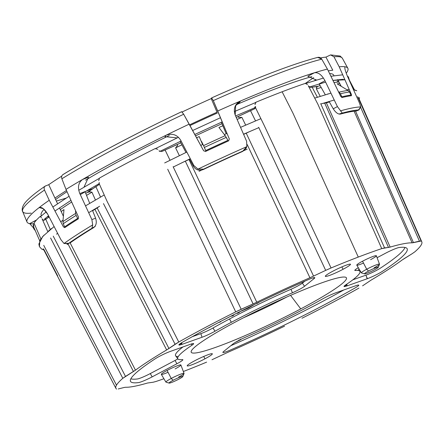 <?xml version="1.0" encoding="UTF-8"?>
<svg xmlns="http://www.w3.org/2000/svg" width="444" height="444" viewBox="0 0 444 444"><rect width="100%" height="100%" fill="white"/><g stroke="black" fill="none" stroke-linecap="round" stroke-linejoin="round"><path stroke-width="0.67" d="M254.651 304.379L248.501 308.014L254.651 304.379M250.266 306.543L252.12 305.616L250.266 306.543M244.722 309.329L249.35 307.004L243.956 309.623M239.704 311.744L248.501 308.014M258.652 302.442L256.921 303.602L256.338 303.557L256.921 303.602L258.652 302.442M258.247 302.636L258.763 302.675L258.247 302.636M237.596 313.303L236.724 313.236L237.596 313.303L239.449 312.371L237.596 313.303M239.255 311.971L239.449 312.371L239.255 311.971M238.578 312.31L239.449 312.371L238.578 312.31M233.139 315.146L231.135 316.067L233.1 315.068M233.366 315.162L233.822 315.196L233.633 314.796L233.822 315.196L231.973 316.128L231.518 316.095L233.366 315.162L231.463 315.984L231.973 316.128L233.822 315.196L233.366 315.162M228.438 317.504L223.093 320.191L228.438 317.504M220.718 321.778L220.585 321.489L220.718 321.778L218.326 322.666L220.718 321.778M208.625 327.85L210.462 326.923L208.625 327.85M233.128 343.845L223.515 351.593A11.228 1.154 154.4 0 0 222.866 352.392A11.228 1.154 154.4 0 0 230.164 350.127A153.408 15.784 154.4 0 0 354.95 288.023A11.228 1.154 154.4 0 0 358.758 285.131A11.228 1.154 154.4 0 0 355.589 285.786L335.636 292.857A11.228 1.154 154.4 0 0 324.525 297.874A11.228 1.154 -25.6 0 1 335.636 292.857L355.589 285.786A11.228 1.154 -25.6 0 1 354.95 288.023A153.408 15.784 -25.6 0 1 230.164 350.127A11.228 1.154 -25.6 0 1 223.515 351.593L233.128 343.845A11.228 1.154 -25.6 0 1 238.439 340.62A11.228 1.154 -25.6 0 1 245.227 337.34A11.228 1.154 154.4 0 0 238.439 340.62A11.228 1.154 154.4 0 0 233.128 343.845M322.705 298.868A101.027 10.395 -25.6 0 1 245.227 337.34A101.027 10.395 154.4 0 0 322.705 298.868A11.228 1.154 -25.6 0 1 324.525 297.874A11.228 1.154 154.4 0 0 322.705 298.868M344.316 285.958L346.942 285.026L344.316 285.958M230.819 345.704A152.747 15.712 154.4 0 0 343.8 289.965A152.747 15.712 -25.6 0 1 231.424 345.438M352.869 279.798L365.961 275.158A10.567 1.088 154.4 0 0 380.319 268.182A152.747 15.712 154.4 0 0 404.967 247.447A152.747 15.712 -25.6 0 1 380.319 268.182A10.567 1.088 -25.6 0 1 365.961 275.158L352.869 279.798M358.957 268.809A101.682 10.462 -25.6 0 1 358.036 270.463M346.681 284.243L347.208 285.831L367.166 278.76L365.961 275.158M367.166 278.76A11.228 1.154 154.4 0 0 382.417 271.351A153.408 15.784 154.4 0 0 407.037 248.523A153.408 15.784 154.4 0 0 399.217 247.497A11.228 1.154 154.4 0 0 385.514 253.241L377.084 257.709L385.514 253.241A11.228 1.154 -25.6 0 1 399.217 247.497A153.408 15.784 -25.6 0 1 382.417 271.351A11.228 1.154 -25.6 0 1 367.166 278.76L347.208 285.831A11.228 1.154 -25.6 0 1 345.621 284.959A11.228 1.154 154.4 0 0 344.022 286.447A11.228 1.154 154.4 0 0 347.208 285.831M358.308 267.715A11.228 1.154 154.4 0 0 355.328 270.496A101.027 10.395 -25.6 0 1 360.012 271.584A101.027 10.395 -25.6 0 1 345.621 284.959A101.027 10.395 154.4 0 0 355.328 270.496A11.228 1.154 -25.6 0 1 358.308 267.715M355.144 269.847L355.328 270.496M150.305 373.559L152.159 376.867A11.228 1.154 -25.6 0 1 138.456 382.611A153.408 15.784 -25.6 0 1 155.256 358.763A153.408 15.784 154.4 0 0 130.386 381.069A153.408 15.784 154.4 0 0 138.456 382.611A11.228 1.154 154.4 0 0 152.159 376.867L176.901 363.764L175.047 360.45L150.305 373.559A10.567 1.088 -25.6 0 1 137.407 378.965A152.747 15.712 -25.6 0 1 130.847 378.788A152.747 15.712 154.4 0 0 137.407 378.965A10.567 1.088 154.4 0 0 150.305 373.559L175.047 360.45A10.567 1.088 154.4 0 0 177.839 358.891M178.194 356.632A101.682 10.462 -25.6 0 1 182.989 346.931A101.682 10.462 154.4 0 0 175.624 355.799L177.828 358.869A101.027 10.395 -25.6 0 1 192.058 345.149L191.286 344M181.818 343.523L179.193 344.45L181.818 343.523M192.058 345.149A11.228 1.154 154.4 0 0 193.634 343.628A11.228 1.154 154.4 0 0 190.465 344.278A11.228 1.154 -25.6 0 1 192.058 345.149A101.027 10.395 154.4 0 0 182.345 359.612A11.228 1.154 -25.6 0 1 176.901 363.764A11.228 1.154 154.4 0 0 182.345 359.612A101.027 10.395 -25.6 0 1 177.828 358.869M190.465 344.278L170.513 351.348A11.228 1.154 154.4 0 0 159.402 356.366A11.228 1.154 -25.6 0 1 170.513 351.348L190.465 344.278M181.568 342.768L182.084 344.322A11.228 1.154 -25.6 0 1 182.728 342.085A11.228 1.154 154.4 0 0 178.893 344.938A11.228 1.154 154.4 0 0 182.084 344.322L202.037 337.257L200.838 333.649L192.33 336.663L200.838 333.649A10.567 1.088 154.4 0 0 213.009 327.988A101.682 10.462 -25.6 0 1 229.504 318.975A101.682 10.462 -25.6 0 1 290.992 289.272A10.567 1.088 154.4 0 0 302.381 283.144L304.884 281.135L302.381 283.144A10.567 1.088 -25.6 0 1 290.992 289.272A101.682 10.462 154.4 0 0 229.504 318.975L231.357 322.283A101.027 10.395 -25.6 0 1 292.446 292.774L290.992 289.272M302.381 283.144L304.551 286.269A11.228 1.154 -25.6 0 1 292.446 292.774A11.228 1.154 154.4 0 0 304.551 286.269L314.158 278.521L313.603 277.722M314.158 278.521A11.228 1.154 154.4 0 0 314.79 277.683A11.228 1.154 154.4 0 0 307.509 279.981A153.408 15.784 154.4 0 0 211.921 326.035A153.408 15.784 -25.6 0 1 307.509 279.981A11.228 1.154 -25.6 0 1 314.158 278.521L304.551 286.269M202.037 337.257A11.228 1.154 154.4 0 0 214.968 331.241A11.228 1.154 -25.6 0 1 202.037 337.257L182.084 344.322M292.446 292.774A101.027 10.395 154.4 0 0 231.357 322.283L229.504 318.975A101.682 10.462 154.4 0 0 213.009 327.988A10.567 1.088 -25.6 0 1 200.838 333.649M241.897 117.366L245.682 125.125L241.897 117.366L238.511 117.366L241.897 117.366A169.586 17.449 154.4 0 0 237.113 119.436A169.586 17.449 -25.6 0 1 241.897 117.366M248.973 131.857L243.617 134.388L246.226 133.189L313.564 276.09L246.226 133.189L248.99 131.885A170.157 17.505 154.4 0 0 243.551 134.243A170.157 17.505 -25.6 0 1 248.99 131.885M255.539 120.907L250.516 110.667L238.101 116.522L238.511 117.366L238.101 116.522L254.501 108.858L250.516 110.667L255.539 120.907M325.685 270.368L331.063 267.976L263.969 124.953L255.539 107.742L263.969 124.953L331.063 267.976L325.685 270.368L258.68 127.311L325.685 270.368L313.564 276.09L325.685 270.368M419.436 241.148L421.117 241.014L357.686 96.664L421.117 241.014L413.464 242.64L355.483 111.039L413.464 242.64L412.104 242.851L419.436 241.148L360.767 107.615L419.436 241.148M362.587 285.836L371.023 280.164L362.587 285.836M211.988 359.74L227.755 352.364L211.988 359.74M118.237 388.961L124.209 387.468L118.237 388.961M57.665 275.879L43.939 249.489M91.952 192.191L95.443 200.005L91.952 192.191A169.586 17.449 154.4 0 0 86.536 195.388A169.586 17.449 -25.6 0 1 91.952 192.191L89.966 191.83L91.952 192.191M98.513 206.876L99.628 206.232L98.513 206.876M100.549 197.064L95.882 186.641L89.583 190.97L89.966 191.83L87.329 192.396L98.424 185.043L95.882 186.641L100.549 197.064M99.228 182.473L99.256 183.849L107.093 201.365L178.782 342.013L168.936 348.501L97.153 207.931L168.936 348.501L166.65 349.95L153.091 323.371L166.65 349.95A163.409 16.811 154.4 0 0 135.459 370.168L77.023 256.31L135.459 370.168L125.491 376.429L53.247 236.147L125.491 376.429L122.805 378.305A169.586 17.449 154.4 0 0 116.483 385.17L43.74 245.366L116.483 385.17A169.586 17.449 -25.6 0 1 122.805 378.305L50.588 237.995L122.805 378.305L133.444 371.511L67.877 243.689L133.444 371.511L135.459 370.168A163.409 16.811 -25.6 0 1 166.65 349.95L175.086 344.278L103.474 203.585L175.086 344.278L178.782 342.013L107.093 201.365L99.256 183.849L98.424 185.043M348.052 90.421L343.057 87.407L348.052 90.421L349.495 91.986A177.328 18.243 154.4 0 0 340.448 93.734A177.328 18.243 -25.6 0 1 349.495 91.986L351.021 95.049A177.328 18.243 154.4 0 0 341.841 96.82L340.448 93.734L338.439 91.692L339.122 92.141A176.712 18.182 -25.6 0 1 348.052 90.421A176.712 18.182 154.4 0 0 339.122 92.141M343.057 87.407L337.185 83.866A169.586 17.449 -25.6 0 1 339.777 83.583A169.586 17.449 154.4 0 0 337.185 83.866L343.057 87.407M338.977 82.051A168.004 17.283 154.4 0 0 333.971 82.523A168.004 17.283 -25.6 0 1 338.977 82.051M320.152 85.664A168.004 17.283 154.4 0 0 317.81 86.325L316.605 87.523L316.378 88.905A169.586 17.449 -25.6 0 1 321.184 87.49A169.586 17.449 154.4 0 0 316.378 88.905L316.605 87.523L317.81 86.325L316.172 86.691L316.605 87.523L316.172 86.691L312.126 87.124L317.377 97.242L312.126 87.124L317.81 86.325A168.004 17.283 -25.6 0 1 320.152 85.664M324.742 103.186L388.494 247.458L390.159 247.086L326.379 102.825L323.843 103.285A170.157 17.505 -25.6 0 1 329.232 101.704A170.157 17.505 154.4 0 0 323.843 103.285L322.649 103.413L324.742 103.186L388.494 247.458L384.548 247.88L320.69 103.618L384.548 247.88L381.735 248.612L390.159 247.086A163.409 16.811 -25.6 0 1 412.104 242.851A163.409 16.811 154.4 0 0 390.159 247.086L326.379 102.825A168.659 17.349 -25.6 0 1 329.387 101.976A168.659 17.349 154.4 0 0 326.379 102.825M354.107 111.189L412.104 242.851L354.107 111.189M320.229 96.326L316.378 88.905L320.229 96.326M404.234 258.597L402.22 259.94A163.409 16.811 -25.6 0 1 371.023 280.164A163.409 16.811 154.4 0 0 402.22 259.94L412.187 253.685L404.234 258.597M367.421 278.671L366.294 276.157L367.421 278.671M317.937 104.334L381.735 248.612L317.937 104.334L308.269 85.714L317.937 104.334M293.023 113.303L358.275 257.076A169.586 17.449 -25.6 0 1 381.735 248.612A169.586 17.449 154.4 0 0 358.275 257.076A169.586 17.449 154.4 0 0 331.063 267.976A169.586 17.449 -25.6 0 1 358.275 257.076L293.023 113.303L282.123 91.775A173.987 17.899 154.4 0 0 255.972 102.22A173.987 17.899 -25.6 0 1 282.123 91.775A173.987 17.899 -25.6 0 1 305.283 83.4A173.987 17.899 154.4 0 0 282.123 91.775L293.023 113.303M240.687 339.022L240.748 339.654L234.809 342.679L240.748 339.654L240.687 339.022M249.434 335.475L243.75 338.001L249.434 335.475M43.862 220.391L49.184 217.022L43.862 220.391L42.352 219.297L43.862 220.391M60.301 209.612A168.004 17.283 -25.6 0 1 71.695 202.02A168.004 17.283 154.4 0 0 60.301 209.612M85.731 193.351A168.004 17.283 -25.6 0 1 87.329 192.396A168.004 17.283 154.4 0 0 85.731 193.351M177.273 144.516L177.678 145.36L177.273 144.516L161.738 151.532L158.958 150.849L161.738 151.532L180.902 142.824M195.543 135.847A168.004 17.283 -25.6 0 1 221.933 123.721A168.004 17.283 154.4 0 0 195.543 135.847M236.219 117.394L238.101 116.522M310.65 87.44L312.126 87.124L310.65 87.44L308.58 86.18L310.65 87.44M237.718 341.22L239.349 340.232L239.061 339.838L239.349 340.232L236.136 341.941L237.718 341.22M147.513 383.022A163.409 16.811 -25.6 0 1 125.569 387.257L124.209 387.468L125.569 387.257A163.409 16.811 154.4 0 0 147.513 383.022L153.125 382.234L147.513 383.022M284.571 326.196L280.891 327.911A163.409 16.811 -25.6 0 1 227.755 352.364A163.409 16.811 154.4 0 0 280.891 327.911L284.571 326.196M414.874 251.809L412.187 253.685L414.874 251.809A169.586 17.449 154.4 0 0 421.195 244.938A169.586 17.449 -25.6 0 1 414.874 251.809M350 81.94L354.123 89.843L350 81.94M331.751 302.919A169.586 17.449 -25.6 0 1 301.97 318.248A169.586 17.449 154.4 0 0 331.751 302.919A169.586 17.449 154.4 0 0 358.891 288.095A169.586 17.449 -25.6 0 1 331.751 302.919M77.023 256.31L70.113 242.835L77.023 256.31M94.911 209.352A168.659 17.349 154.4 0 0 92.63 210.717A168.659 17.349 -25.6 0 1 94.911 209.352L153.091 323.371L94.911 209.352L97.153 207.931L94.911 209.352M155.938 381.496L153.125 382.234L155.938 381.496A169.586 17.449 154.4 0 0 163.919 378.743A169.586 17.449 -25.6 0 1 155.938 381.496M271.556 303.968L271.85 304.584L271.556 303.968M354.9 270.124A156.76 16.128 154.4 0 0 355.178 269.958A156.76 16.128 -25.6 0 1 354.9 270.124M203.741 356.443L204.939 358.83A13.942 1.432 154.4 0 0 212.337 353.796A13.942 1.432 154.4 0 0 194.6 360.828A13.942 1.432 -25.6 0 1 211.244 353.751A13.942 1.432 -25.6 0 1 204.939 358.83A13.942 1.432 -25.6 0 1 188.295 365.906A13.942 1.432 -25.6 0 1 194.6 360.828A13.942 1.432 154.4 0 0 187.196 365.845A13.942 1.432 154.4 0 0 204.939 358.83L203.741 356.443M341.874 266.899L343.073 269.286A13.942 1.432 154.4 0 0 350.471 264.252A13.942 1.432 154.4 0 0 332.734 271.278A13.942 1.432 -25.6 0 1 349.378 264.202A13.942 1.432 -25.6 0 1 343.073 269.286A13.942 1.432 -25.6 0 1 326.429 276.362A13.942 1.432 -25.6 0 1 332.734 271.278A13.942 1.432 154.4 0 0 325.33 276.296A13.942 1.432 154.4 0 0 343.073 269.286L341.874 266.899M254.973 104.623L255.972 102.22L255.505 102.508M185.348 161.205L253.102 303.912L256.782 302.198L188.972 159.518L182.251 162.593L188.972 159.518L256.782 302.198A163.409 16.811 -25.6 0 1 309.918 277.744L247.23 144.594L309.918 277.744L313.564 276.09L309.918 277.744A163.409 16.811 154.4 0 0 256.782 302.198L253.102 303.912L185.348 161.205M189.599 159.218A168.659 17.349 154.4 0 0 188.972 159.518A168.659 17.349 -25.6 0 1 189.599 159.218M235.703 311.86L241.197 309.252L173.121 166.689L241.197 309.252L253.102 303.912L235.703 311.86L222.849 284.904L235.703 311.86A169.586 17.449 154.4 0 0 178.782 342.013A169.586 17.449 -25.6 0 1 235.703 311.86M167.715 169.253L222.849 284.904L167.715 169.253M255.539 106.427L255.539 107.742L254.501 108.858M225.197 135.67L218.948 127.5A169.586 17.449 -25.6 0 1 222.805 125.763A169.586 17.449 154.4 0 0 218.948 127.5L225.197 135.67L227.9 140.354A177.328 18.243 154.4 0 0 205.672 150.583L203.563 145.626A176.712 18.182 -25.6 0 1 225.197 135.67A176.712 18.182 154.4 0 0 203.563 145.626L201.565 141.464L203.563 145.626M177.678 145.36L175.608 147.869A169.586 17.449 -25.6 0 1 181.907 144.816A169.586 17.449 154.4 0 0 175.608 147.869L177.678 145.36M202.575 144.572L199.223 136.58A169.586 17.449 154.4 0 0 196.603 137.807A169.586 17.449 -25.6 0 1 199.223 136.58L202.497 144.383M189.527 159.08A170.157 17.505 154.4 0 0 182.634 162.421A170.157 17.505 -25.6 0 1 189.527 159.08M227.9 140.354L226.268 137.363A177.328 18.243 154.4 0 0 204.368 147.441L205.672 150.583A177.328 18.243 -25.6 0 1 227.9 140.354M254.54 108.841L254.912 106.904M179.376 155.672L175.608 147.869L179.376 155.672M165.085 149.978L170.03 160.267L165.085 149.978M204.368 147.441A177.328 18.243 -25.6 0 1 226.268 137.363M63.259 223.715A177.328 18.243 -25.6 0 1 76.118 215.379L77.694 218.387L76.118 215.379A177.328 18.243 154.4 0 0 63.259 223.715L64.646 226.845A177.328 18.243 -25.6 0 1 77.694 218.387A177.328 18.243 154.4 0 0 64.646 226.845L63.259 223.715L62.904 221.65A176.712 18.182 -25.6 0 1 75.602 213.42A176.712 18.182 154.4 0 0 62.904 221.65L63.403 216.106L62.904 221.65M63.986 209.596A169.586 17.449 154.4 0 0 61.183 211.511A169.586 17.449 -25.6 0 1 63.986 209.596L63.403 216.106L63.986 209.596M92.552 210.517A170.157 17.505 -25.6 0 1 98.557 206.965A170.157 17.505 154.4 0 0 92.552 210.517M75.602 213.42L75.591 210.645L75.602 213.42L76.118 215.379M89.583 190.97L87.329 192.396L89.966 191.83L89.583 190.97M42.102 218.825L47.763 231.613L42.102 218.825M50.305 229.498L45.732 219.153L50.305 229.498M157.842 149.301L155.061 148.635A173.987 17.899 154.4 0 0 99.55 178.027A173.987 17.899 -25.6 0 1 155.061 148.635M41.492 217.654L40.138 216.5A173.987 17.899 154.4 0 0 34.049 223.199L40.865 238.794L34.049 223.199A173.987 17.899 154.4 0 0 33.378 226.262A173.987 17.899 -25.6 0 1 34.049 223.199A173.987 17.899 -25.6 0 1 40.138 216.5L41.475 215.939M56.499 234.132L57.67 233.411L56.499 234.132M45.682 219.181L45.216 218.481A2.248 0.561 -30.9 0 1 45.183 218.714M98.69 180.619L99.55 178.027M97.153 207.931L98.557 206.965L97.153 207.931M290.576 295.36L300.766 308.896A86.058 8.852 154.4 0 0 346.081 277.461A86.058 8.852 154.4 0 0 236.907 321.212A86.058 8.852 -25.6 0 1 339.677 277.528A86.058 8.852 -25.6 0 1 300.766 308.896A86.058 8.852 -25.6 0 1 197.996 352.586A86.058 8.852 -25.6 0 1 236.907 321.212A86.058 8.852 154.4 0 0 191.136 351.698A86.058 8.852 154.4 0 0 300.766 308.896L290.576 295.36M243.512 317.76A76.768 7.898 154.4 0 0 286.813 297.014A76.768 7.898 -25.6 0 1 243.512 317.76M116.483 385.17A169.586 17.449 154.4 0 0 116.561 389.094A169.586 17.449 -25.6 0 1 115.928 388.383A169.586 17.449 -25.6 0 1 116.483 385.17M183.344 371.511A169.586 17.449 154.4 0 0 206.615 362.138A169.586 17.449 -25.6 0 1 183.344 371.511M421.195 244.938A169.586 17.449 154.4 0 0 421.117 241.014A169.586 17.449 -25.6 0 1 421.8 241.836A169.586 17.449 -25.6 0 1 421.195 244.938M168.043 372.294A10.85 1.116 -25.6 0 1 161.327 374.364A10.85 1.116 -25.6 0 1 167.083 370.446A10.85 1.116 -25.6 0 1 180.042 364.94A10.85 1.116 -25.6 0 1 175.136 368.892M231.357 322.283A101.027 10.395 154.4 0 0 214.968 331.241A101.027 10.395 -25.6 0 1 231.357 322.283M182.728 342.085A153.408 15.784 -25.6 0 1 211.921 326.035A153.408 15.784 154.4 0 0 182.728 342.085M176.901 363.764L152.159 376.867M155.256 358.763A11.228 1.154 -25.6 0 1 159.402 356.366A11.228 1.154 154.4 0 0 155.256 358.763M363.497 263.064A10.85 1.116 -25.6 0 1 356.782 265.129A10.85 1.116 -25.6 0 1 362.537 261.216A10.85 1.116 -25.6 0 1 375.496 255.705A10.85 1.116 -25.6 0 1 370.59 259.662M184.055 373.393L180.897 364.99A10.85 1.116 154.4 0 0 167.083 370.446L171.24 378.454A10.062 1.038 -25.6 0 1 184.055 373.393A10.062 1.038 -25.6 0 1 178.704 377.012M379.509 264.163L376.357 255.761A10.85 1.116 154.4 0 0 362.537 261.216L366.694 269.225A10.062 1.038 -25.6 0 1 379.509 264.163A10.062 1.038 -25.6 0 1 374.164 267.782M378.26 267.316L379.498 264.285A10.062 1.038 154.4 0 0 366.694 269.225L362.537 261.216A10.85 1.116 154.4 0 0 356.782 265.135L361.355 272.86A10.062 1.038 -25.6 0 1 366.694 269.225L368.559 271.056A7.626 0.783 154.4 0 0 365.112 273.831A7.626 0.783 154.4 0 0 374.22 269.963A7.626 0.783 154.4 0 0 377.666 267.183A7.626 0.783 154.4 0 0 368.559 271.056L366.694 269.225A10.062 1.038 154.4 0 0 361.46 272.927L364.596 273.859A7.626 0.783 -25.6 0 1 368.559 271.056A7.626 0.783 -25.6 0 1 378.26 267.316A7.626 0.783 -25.6 0 1 374.22 269.963A7.626 0.783 -25.6 0 1 364.596 273.859M182.806 376.545L184.044 373.521A10.062 1.038 154.4 0 0 171.24 378.454L167.083 370.446A10.85 1.116 154.4 0 0 161.327 374.37L165.901 382.09A10.062 1.038 -25.6 0 1 171.24 378.454L173.105 380.286A7.626 0.783 154.4 0 0 169.658 383.067A7.626 0.783 154.4 0 0 178.76 379.193A7.626 0.783 154.4 0 0 182.212 376.418A7.626 0.783 154.4 0 0 173.105 380.286L171.24 378.454A10.062 1.038 154.4 0 0 166.006 382.162L169.142 383.094A7.626 0.783 -25.6 0 1 173.105 380.286A7.626 0.783 -25.6 0 1 182.806 376.545A7.626 0.783 -25.6 0 1 178.76 379.193A7.626 0.783 -25.6 0 1 169.142 383.094M340.448 93.734L341.841 96.82A177.328 18.243 -25.6 0 1 351.021 95.049L349.495 91.986M307.503 84.571L305.283 83.4M213.009 327.988L214.968 331.241M217.732 111L213.303 100.61L211.605 97.941L211.227 98.601L217.033 112.215A170.124 17.505 154.4 0 0 189.577 124.842A170.124 17.505 -25.6 0 1 217.033 112.215L211.227 98.601L211.649 97.896C257.886 77.295 293.262 63.786 317.782 57.37L321.745 59.174L327.417 69.092L340.742 96.409L327.417 69.092L321.745 59.174A177.284 18.237 154.4 0 0 213.303 100.61L229.326 138.978L217.732 111A177.883 18.298 -25.6 0 1 240.437 101.038A177.883 18.298 154.4 0 0 217.732 111M221.317 122.267L226.201 133.722L221.317 122.267M193.867 165.562L180.658 140.165L193.867 165.562L198.002 169.12A177.106 18.221 -25.6 0 1 246.842 146.642L246.614 141.286L235.203 115.063C233.156 108.708 234.898 104.029 240.437 101.038L235.67 105.267L235.203 115.063L246.614 141.286L246.842 146.642L246.281 147.858L242.89 151.054A174.858 17.988 154.4 0 0 203.58 169.147L203.369 169.503C199.178 171.073 195.859 170.024 193.412 166.35L193.867 165.562L193.412 166.35L189.799 159.59L193.412 166.35C195.859 170.024 199.178 171.073 203.369 169.503A172.577 17.754 -25.6 0 1 242.679 151.415A172.577 17.754 154.4 0 0 203.369 169.503L203.58 169.147L198.002 169.12L193.867 165.562M180.114 141.464L185.992 152.464L180.114 141.464M189.521 159.069L189.799 159.59L189.521 159.069M85.032 191.597L79.82 193.584C77.4 187.313 78.344 182.595 82.64 179.437A177.883 18.298 154.4 0 0 65.995 189.399L61.883 178.771A177.284 18.237 -25.6 0 1 183.688 114.241L203.646 150.799L205.605 151.437A177.328 18.243 -25.6 0 1 228.605 140.853L229.326 138.978L228.605 140.853A177.328 18.243 154.4 0 0 205.605 151.437L203.646 150.799L189.194 124.137A177.883 18.298 154.4 0 0 165.729 135.414C171.995 132.961 176.967 134.549 180.658 140.165C176.967 134.549 171.995 132.961 165.729 135.414L165.007 136.663L177.195 137.89L165.007 136.663L165.729 135.414A177.883 18.298 -25.6 0 1 189.194 124.137L183.688 114.241A177.284 18.237 154.4 0 0 61.883 178.771L65.995 189.399L78.505 217.094L78.261 218.903A177.328 18.243 154.4 0 0 64.763 227.65L63.431 226.867L49.24 200.266A177.883 18.298 154.4 0 0 38.783 207.864C41.414 206.516 44.417 208.674 47.797 214.347L60.911 239.666L64.025 243.495A177.106 18.221 -25.6 0 1 92.696 224.908L91.88 219.591L95.593 218.176L92.507 210.412L95.593 218.176C96.92 222.433 96.276 225.585 93.645 227.633A172.577 17.754 154.4 0 0 70.568 242.591L70.085 242.846M236.891 104.096L235.342 105.888L239.716 102.281L240.437 101.038L239.716 102.281M89.71 203.369L85.093 191.753L89.71 203.369M79.82 193.584L91.88 219.591L79.82 193.584C77.4 187.313 78.344 182.595 82.64 179.437A177.883 18.298 -25.6 0 1 165.729 135.414A177.883 18.298 154.4 0 0 82.64 179.437L88.495 177.2L82.64 179.437A177.883 18.298 -25.6 0 0 65.995 189.399L78.505 217.094L78.261 218.903A177.328 18.243 -25.6 0 0 64.763 227.65L63.431 226.867L49.24 200.266L44.5 190.038L49.24 200.266A177.883 18.298 -25.6 0 0 38.783 207.864L39.999 207.404L38.783 207.864A177.883 18.298 154.4 0 0 29.665 223.621L33.422 227.816L29.665 223.621A177.883 18.298 -25.6 0 1 27.006 221.989A177.883 18.298 -25.6 0 1 38.783 207.864L39.344 207.548L43.445 208.78L47.797 214.347L60.911 239.666L64.025 243.495L68.881 243.234A174.858 17.988 -25.6 0 1 91.958 228.277L92.696 224.908A177.106 18.221 154.4 0 0 64.025 243.495L68.037 243.628L70.568 242.591A172.577 17.754 -25.6 0 1 93.645 227.633L91.958 228.277A174.858 17.988 154.4 0 0 68.881 243.234L68.037 243.628M84.016 187.168L88.495 177.2L84.016 187.168M48.735 184.682L45.149 186.125L48.735 184.682L54.951 198.079L48.735 184.682A169.342 17.421 -25.6 0 1 61.733 176.14A169.342 17.421 154.4 0 0 48.735 184.682M63.387 216.261L59.49 207.87L63.387 216.261M57.576 203.741L54.951 198.079A170.124 17.505 -25.6 0 1 66.489 190.487A170.124 17.505 154.4 0 0 54.951 198.079L57.576 203.741M31.136 213.131A177.284 18.237 -25.6 0 1 22.722 211.666A177.284 18.237 -25.6 0 1 44.5 190.038C43.74 188.04 44.123 186.647 45.638 185.864M36.242 220.135L29.665 223.621L36.353 220.174M44.5 190.038A177.284 18.237 154.4 0 0 22.638 211.483L27.006 221.989M33.738 223.787A177.883 18.298 -25.6 0 1 29.665 223.621A177.883 18.298 154.4 0 0 33.738 223.787M61.883 178.771C61.25 176.695 61.694 175.258 63.22 174.47A173.549 17.854 -25.6 0 1 181.657 111.727L183.688 114.241L181.701 111.683C134.382 134.144 94.761 155.134 62.832 174.659M182.162 111.966A169.342 17.421 -25.6 0 1 211.227 98.601A169.342 17.421 154.4 0 0 182.162 111.966M356.937 110.778L356.599 110.956A172.577 17.754 154.4 0 0 340.365 114.086C338.039 114.33 335.664 112.565 333.244 108.802L337.418 106.593L340.598 110.822A177.106 18.221 -25.6 0 1 360.767 106.932L359.202 102.392L347.508 76.412C345.01 70.357 344.261 67.155 345.266 66.816A177.883 18.298 -25.6 0 1 347.841 68.271A177.883 18.298 -25.6 0 1 346.209 73.238A177.883 18.298 154.4 0 0 345.266 66.816A177.883 18.298 154.4 0 0 339.205 66.816L351.348 94.361L339.205 66.816L333.977 56.815A177.284 18.237 154.4 0 1 342.391 58.286L340.221 56.055L330.608 54.906L325.94 57.11A169.342 17.421 154.4 0 0 320.59 57.914A169.342 17.421 -25.6 0 1 325.94 57.11L330.608 54.906L333.977 56.815A177.284 18.237 -25.6 0 1 342.479 58.464M314.413 72.772A177.883 18.298 154.4 0 0 240.437 101.038A177.883 18.298 -25.6 0 1 314.413 72.772A177.883 18.298 -25.6 0 1 327.417 69.092A177.883 18.298 154.4 0 0 314.413 72.772C318.281 72.156 321.8 74.82 324.98 80.758L337.418 106.593L324.98 80.758C321.8 74.82 318.281 72.156 314.413 72.772L307.836 76.251L314.413 72.772M336.635 82.19A177.883 18.298 154.4 0 0 338.334 80.825A177.883 18.298 -25.6 0 1 336.635 82.19M333.977 56.815L339.205 66.816A177.883 18.298 -25.6 0 1 345.266 66.816L345.077 66.844M332.789 70.213A170.124 17.505 154.4 0 0 328.288 70.879A170.124 17.505 -25.6 0 1 332.789 70.213L325.94 57.11L332.789 70.213M85.542 180.153A162.16 16.683 -25.6 0 1 169.269 135.492A162.16 16.683 154.4 0 0 85.542 180.153M189.965 125.563A162.16 16.683 -25.6 0 1 217.36 112.992A162.16 16.683 154.4 0 0 189.965 125.563M236.258 104.723A162.16 16.683 -25.6 0 1 311.849 76.651A162.16 16.683 154.4 0 0 236.258 104.723M329.598 73.565A162.16 16.683 -25.6 0 1 333.866 75.663A162.16 16.683 154.4 0 0 333.683 75.097A162.16 16.683 154.4 0 0 329.598 73.565M49.018 216.705A162.16 16.683 -25.6 0 1 47.192 216.85A162.16 16.683 154.4 0 0 49.018 216.705M41.525 215.729A162.16 16.683 -25.6 0 1 44.061 209.302A162.16 16.683 154.4 0 0 41.198 215.235A162.16 16.683 154.4 0 0 41.525 215.729M55.622 199.534A162.16 16.683 -25.6 0 1 67.022 191.669A162.16 16.683 154.4 0 0 55.622 199.534M316.061 79.72A161.777 16.644 -25.6 0 1 315.04 80.481M341.98 97.536A177.328 18.243 -25.6 0 1 351.476 95.704A177.328 18.243 154.4 0 0 341.98 97.536L340.742 96.409L341.98 97.536M317.049 57.653C318.936 56.871 320.501 57.376 321.745 59.174A177.284 18.237 -25.6 0 0 213.303 100.61L211.605 97.941M337.695 79.604L341.181 86.275L337.695 79.604M333.244 108.802L329.087 101.454L333.244 108.802C335.664 112.565 338.039 114.33 340.365 114.086A172.577 17.754 -25.6 0 1 356.599 110.956L358.497 109.951A174.858 17.988 154.4 0 0 342.263 113.081L340.365 114.086L342.263 113.081L337.418 106.593L333.244 108.802M325.302 94.761L319.169 83.933L325.302 94.761M316.394 80.075L307.836 76.251L316.394 80.075M351.348 94.361L351.476 95.704L351.348 94.361M345.266 66.816C344.261 67.155 345.01 70.357 347.508 76.412L359.202 102.392L360.767 106.932L359.068 109.701L356.599 110.956L359.068 109.701M340.598 110.822L342.263 113.081A174.858 17.988 -25.6 0 1 358.497 109.951L360.767 106.932A177.106 18.221 154.4 0 0 340.598 110.822M319.131 83.861L324.98 80.758M91.88 219.591L92.696 224.908L91.958 228.277L93.645 227.633C96.276 225.585 96.92 222.433 95.593 218.176L91.88 219.591M246.603 146.748L246.065 148.207M242.679 151.415L245.876 148.551M198.002 169.12L203.58 169.147A174.858 17.988 -25.6 0 1 242.89 151.054L246.842 146.642A177.106 18.221 154.4 0 0 198.002 169.12M315.973 79.626A161.771 16.644 -25.6 0 1 314.674 80.597A161.771 16.644 154.4 0 0 315.973 79.626M35.575 231.302L34.998 230.308M360.012 271.584L359.49 269.702M48.529 230.963L51.659 228.421M60.711 221.767L63.037 220.163M75.597 211.966L76.057 211.677M85.514 205.872L104.229 194.966M164.668 162.937L186.841 152.053M200.738 145.438L202.969 144.389M224.342 134.554L227.001 133.361M240.554 127.356L260.889 118.659M314.713 98.118L330.947 93.151M347.003 89.782L349.245 89.599L347.003 89.782M354.834 90.01L355.988 90.41M356.044 90.432L356.765 90.787M359.568 97.708L359.118 98.968M41.647 249.073L39.411 246.603L39.855 240.465L43.967 235.148M255.622 107.404L235.592 115.945M222.233 121.856L194.794 134.465M181.091 140.998L159.696 151.498M99.317 183.505L80.297 194.616L99.317 183.505M70.957 200.377L54.973 211.011L70.957 200.377M48.54 215.784L44.422 219.164L48.54 215.784M309.34 87.002L325.641 82.129L309.34 87.002M332.939 80.414L344.916 79.803L342.74 79.315L332.939 80.414M40.615 216.533L46.281 211.855L40.615 216.533M52.842 207.015L69.086 196.248L52.842 207.015M78.743 190.31L98.995 178.532L78.743 190.31M155.833 148.413L178.477 137.274L155.833 148.413M192.652 130.514L220.513 117.704L192.652 130.514M234.31 111.605L255.361 102.647L234.31 111.605M305.977 83.389L323.432 78.066M330.908 76.251L342.735 74.82M347.93 77.345L354.506 89.927M97.924 207.22L88.683 212.698M173.277 167.011L190.298 158.697L173.277 167.011M205.389 151.521L228.738 140.781M243.54 134.216L258.835 127.639M320.851 103.985L334.249 100.011M255.583 102.447L255.034 102.864M347.003 89.788L349.25 89.599M43.862 250.011L41.725 249.123L39.444 246.675L38.867 244.017L42.718 236.474L54.113 226.534M327.289 94.178L328.66 93.784M353.507 89.738L356.76 90.781M181.102 163.159L190.298 158.697M33.428 226.379L39.705 240.759M347.33 76.013L347.991 76.535L347.33 76.013M348.013 76.557L348.385 76.956M348.435 77.023L349.306 79.926M33.45 227.939L35.209 230.458L33.744 228.771M33.422 226.013L33.7 224.991L33.433 227.855M35.209 230.458L33.733 228.743L33.7 224.991M191.764 343.85L191.703 344.622M115.928 388.383L43.168 248.679M421.8 241.836L358.513 97.591M67.127 244.544L69.048 243.173M92.08 228.233L95.282 226.296M22.894 212.016C21.989 211.189 21.251 207.17 25.53 202.198C29.204 197.941 35.748 192.579 45.155 186.119M339.482 113.892L342.063 113.187M358.219 110.151L358.83 110.134M246.281 147.858L245.882 148.551M199.062 171.317L203.568 169.164M242.879 151.071L247.219 149.151M342.391 58.286L347.841 68.271M313.669 77.667L305.411 83.367L313.669 77.667M92.979 188.639L85.825 191.314M66.1 198.141L56.338 201.077"/></g></svg>
